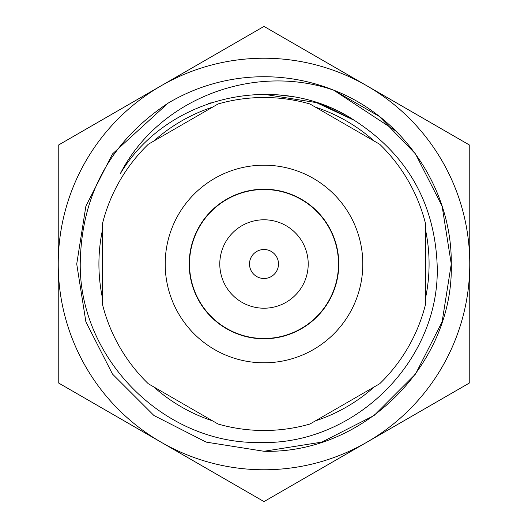 <?xml version="1.0" encoding="UTF-8"?>
<svg xmlns="http://www.w3.org/2000/svg" width="528" height="528" viewBox="0 0 528 528"><rect width="100%" height="100%" fill="white"/><g stroke="black" fill="none" stroke-linecap="round" stroke-linejoin="round"><path stroke-width="0.79" d="M218.077 424.037A166.498 166.498 0 0 0 309.923 424.037L379.639 383.79A166.498 166.498 0 0 0 425.555 304.247L425.555 223.753A166.498 166.498 0 0 0 379.639 144.21L309.923 103.963A166.498 166.498 0 0 0 218.077 103.963L148.361 144.21A166.498 166.498 0 0 0 102.445 223.753L102.445 304.247A166.498 166.498 0 0 0 148.361 383.79L218.077 424.037M264 362.809A98.809 98.809 0 0 0 362.809 264A98.809 98.809 0 0 0 264 165.191A98.809 98.809 0 0 0 165.191 264A98.809 98.809 0 0 0 264 362.809M189.506 264A74.494 74.494 0 0 0 264 338.494A74.494 74.494 0 0 0 338.494 264A74.494 74.494 0 0 0 264 189.506A74.494 74.494 0 0 0 189.506 264M102.445 230.056A165.086 165.086 0 0 0 102.445 297.944M153.826 386.938A165.086 165.086 0 0 0 212.619 420.882M315.381 420.882A165.086 165.086 0 0 0 374.174 386.938M425.555 297.944A165.086 165.086 0 0 0 425.555 230.056M80.23 264C79.477 359.04 164.413 444.352 259.756 442.477C355.159 445.586 441.428 359.535 437.118 264C434.247 202.099 406.705 154.249 354.499 120.45C278.606 70.066 166.789 95.515 120.212 173.877C158.611 98.512 254.047 62.614 333.703 90.182A187.275 187.275 0 0 0 167.924 103.25C110.405 141.577 81.173 195.162 80.23 264M353.522 119.836L321.064 104.181M290.393 96.367L278.956 94.961M264 58.232A205.768 205.768 0 0 0 161.119 442.2A205.768 205.768 0 0 0 469.768 264L469.768 145.2L366.881 85.8A205.768 205.768 0 0 0 264 58.232M264 26.4L58.232 145.2L58.232 382.8L264 501.6L469.768 382.8L469.768 264A205.768 205.768 0 0 0 366.881 85.8L264 26.4M395.789 130.951L333.703 90.182C403.735 117.275 452.113 189.275 451.275 264C453.823 364.036 364.102 453.882 264 451.275L206.131 442.108L153.925 415.503L112.49 374.075L85.892 321.869L76.725 264L85.892 206.131L112.497 153.925L167.924 103.25L112.497 153.925L85.892 206.131L76.725 264L85.892 321.869L112.49 374.075L153.925 415.503L206.131 442.108L264 451.275L206.131 442.108L153.925 415.503L112.49 374.075L85.892 321.869L76.725 264L85.892 206.131L112.497 153.925L167.924 103.25L112.497 153.925L85.892 206.131L76.725 264L85.892 321.869L112.49 374.075L153.925 415.503L206.131 442.108L264 451.275L206.131 442.108L153.925 415.503L112.49 374.075L85.892 321.869L76.725 264L85.892 206.131L112.497 153.925L167.924 103.25M333.703 90.182L379.203 116.358L415.51 153.925L442.108 206.131L451.275 264L442.108 321.869L415.503 374.075L374.075 415.51L321.869 442.108L264 451.275L321.869 442.108L374.075 415.51L415.503 374.075L442.108 321.869L451.275 264L442.108 206.131L415.51 153.925L379.203 116.358L333.703 90.182L379.203 116.358L415.51 153.925L442.108 206.131L451.275 264L442.108 321.869L415.503 374.075L374.075 415.51L321.869 442.108L264 451.275L321.869 442.108L374.075 415.51L415.503 374.075L442.108 321.869L451.275 264L442.108 206.131L415.51 153.925L379.203 116.358L333.703 90.182L379.203 116.358L415.51 153.925L442.108 206.131L451.275 264L442.108 321.869L415.503 374.075L374.075 415.51L321.869 442.108L264 451.275M469.768 325.591L469.768 336.336M374.174 141.062A165.086 165.086 0 0 0 315.381 107.118M212.619 107.118A165.086 165.086 0 0 0 153.826 141.062M264.132 94.301L316.437 102.61L354.328 120.338M208.454 103.646L211.213 102.722M324.377 105.409L354.215 120.272M277.966 260.106A14.5 14.5 0 0 1 267.894 277.966A14.5 14.5 0 0 1 250.034 267.894A14.5 14.5 0 0 1 260.106 250.034A14.5 14.5 0 0 1 277.966 260.106M306.59 252.133A44.213 44.213 0 0 1 275.867 306.59A44.213 44.213 0 0 1 221.41 275.867A44.213 44.213 0 0 1 252.133 221.41A44.213 44.213 0 0 1 306.59 252.133M191.961 284.077A74.785 74.785 0 0 1 243.923 191.961A74.785 74.785 0 0 1 336.039 243.923A74.785 74.785 0 0 1 284.077 336.039A74.785 74.785 0 0 1 191.961 284.077"/></g></svg>
